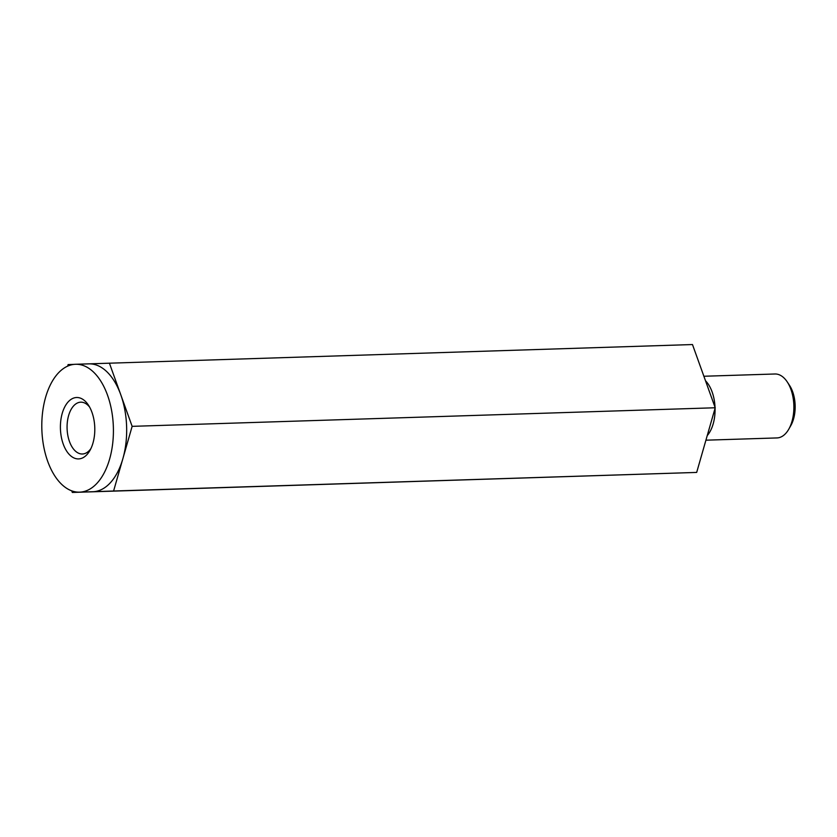 <?xml version="1.0" encoding="UTF-8"?>
<svg xmlns="http://www.w3.org/2000/svg" width="837" height="837" viewBox="0 0 837 837"><rect width="100%" height="100%" fill="white"/><g stroke="black" fill="none" stroke-linecap="round" stroke-linejoin="round"><path stroke-width="1.26" d="M109.396 363.132L132.141 426.347L715.216 407.765L692.481 344.551L88.785 363.854A63.968 35.771 88.2 0 1 88.816 363.854A63.968 35.771 88.2 0 1 120.769 394.74A63.968 35.771 88.2 0 1 122.872 458.676A63.968 35.771 88.2 0 1 92.959 491.727A63.968 35.771 88.2 0 1 92.897 491.727L79.641 492.156A63.968 35.771 88.2 0 1 41.85 429.35A63.968 35.771 88.2 0 1 75.571 364.273A63.968 35.771 88.2 0 1 93.66 372.214A63.968 35.771 88.2 0 1 112.681 443.547A63.968 35.771 88.2 0 1 79.703 492.146A63.968 35.771 88.2 0 1 79.641 492.156M132.141 426.347L113.591 491.005L72.317 492.449L71.741 490.838M67.671 366.125L68.111 364.576L74.221 364.367M705.926 440.189L776.998 437.929A31.984 17.891 -91.8 0 0 788.789 429.172L790.839 425.562A27.192 15.202 -91.8 0 0 789.563 385.438L787.282 381.975A31.984 17.891 -91.8 0 0 774.957 373.993L703.886 376.252M788.789 429.172A31.984 17.891 -91.8 0 0 787.282 381.975M715.216 407.765L696.677 472.424L72.317 492.449M113.591 491.005L696.677 472.424M85.311 401.321A30.718 17.179 88.2 0 1 88.46 405.171A30.718 17.179 88.2 0 1 89.904 450.515A30.718 17.179 88.2 0 1 66.918 451.509A30.718 17.179 88.2 0 1 63.099 410.695A30.718 17.179 88.2 0 1 85.311 401.321M707.244 435.585A31.984 17.891 -91.8 0 0 715.06 408.341M715.018 407.19A31.984 17.891 -91.8 0 0 705.518 380.793M89.611 407.075A25.926 14.501 -91.8 0 0 88.084 405.39A25.926 14.501 -91.8 0 0 80.75 402.178A25.926 14.501 -91.8 0 0 67.368 421.848A25.926 14.501 -91.8 0 0 75.068 450.777A25.926 14.501 -91.8 0 0 82.403 453.999A25.926 14.501 -91.8 0 0 90.93 448.548M75.571 364.273L88.816 363.854"/></g></svg>
